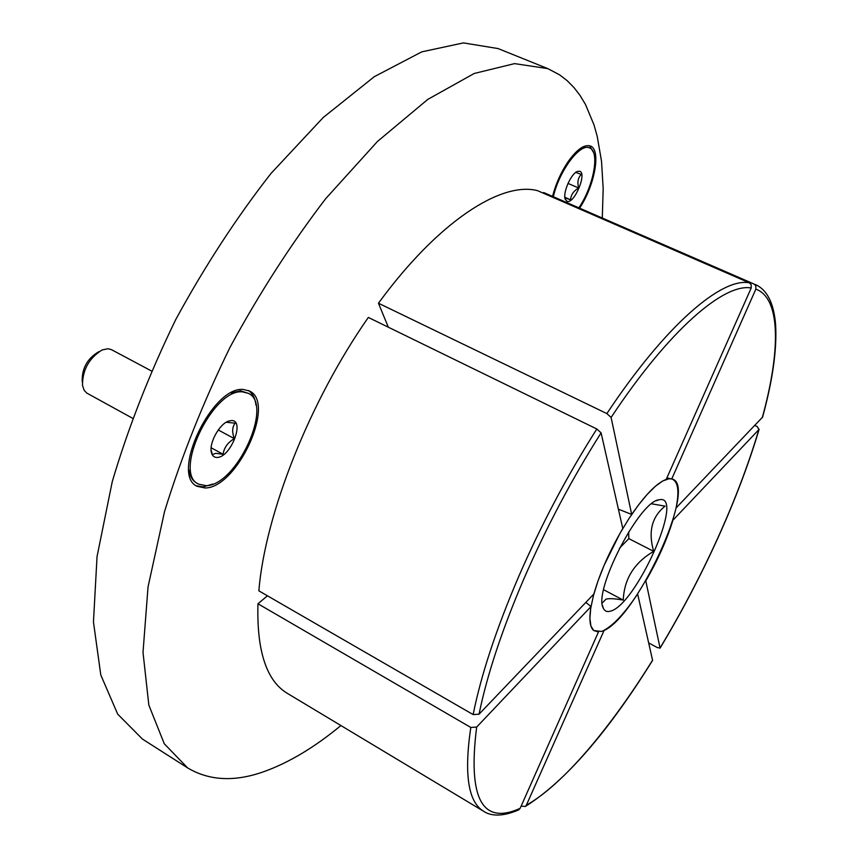 <?xml version="1.0" encoding="UTF-8"?>
<svg xmlns="http://www.w3.org/2000/svg" width="858" height="858" viewBox="0 0 858 858"><rect width="100%" height="100%" fill="white"/><g stroke="black" fill="none" stroke-linecap="round" stroke-linejoin="round"><path stroke-width="1.29" d="M187.602 767.889L142.46 739.081L117.707 714.156L100.794 674.989L93.458 621.975L97.04 556.617L112.259 481.638C128.11 428.045 149.303 373.97 175.815 319.423C204.826 266.173 236.54 217.524 270.967 173.488L323.166 117.557L374.292 76.684L421.718 51.877L463.417 42.9L498.09 48.574L547.758 68.597L514.564 63.621L474.184 73.488L427.831 99.367L377.456 141.473L325.632 198.745C291.259 243.704 259.384 293.232 230.008 347.34C203.024 402.67 181.21 457.389 164.564 511.475L148.037 586.926L143.007 652.391L148.852 705.147L164.275 743.757L187.602 767.889C209.213 780.759 234.566 782.035 263.674 771.728C288.76 762.773 314.511 747.382 340.905 725.546M602.305 217.996L603.174 188.631L601.522 161.272L597.211 136.347L594.015 124.936L585.499 104.504L580.147 95.592L574.066 87.655L567.235 80.727L559.663 74.882L547.758 68.597M473.133 714.575L479.043 714.199L593.875 593.993C599.86 573.09 609.491 551.265 622.79 528.507L601.093 432.85L596.825 428.989L368.329 317.439C309.502 401.49 265.058 514.564 258.848 590.84L473.133 714.575C481.07 675.085 496.117 629.386 518.296 577.488C540.926 525.343 567.106 475.847 596.825 428.989M754.879 425.461L757.324 426.608L758.88 429.611L672.908 520.227C666.848 539.95 657.807 560.156 645.795 580.866L660.049 648.005L657.4 647.608L648.755 642.974M248.434 390.529C252.627 393.339 255.158 398.262 256.006 405.276M212.902 484.041L203.153 486.883L196.278 485.746M243.447 389.5L249.463 391.012C276.394 402.681 237.162 488.052 205.137 487.988L197.243 486.357C169.841 475.042 212.376 385.585 243.447 389.5M552.541 196.353C555.877 183.623 561.143 171.965 568.318 161.358C577.08 149.249 584.427 144.133 590.379 146.01C601.329 149.635 594.819 185.36 579.622 208.129M589.467 145.71L593.521 152.467M753.978 283.998L543.65 192.524L753.978 283.998L755.801 285.735L755.855 289.135L671.739 478.957C678.077 481.252 679.515 490.926 676.061 507.979L762.59 417.106M543.361 193.211L543.65 192.524M652.595 660.37L637.633 593.961C625.053 612.784 613.91 624.849 604.193 630.19L526.372 805.179L525.332 806.477L521.138 806.102M518.264 810.07L520.141 808.354L598.466 631.96L593.682 630.523C589.821 627.177 588.931 619.176 591.012 606.552L476.662 727.069L470.795 727.455L257.947 603.764C256.66 651.136 266.538 681.048 287.569 693.5L483.794 811.378C468.221 802.284 463.888 774.302 470.795 727.455M257.947 603.764L267.439 595.806M585.842 602.402L591.012 606.552M388.32 327.198L378.453 303.228L606.863 413.588L611.1 417.449L631.692 514.457L618.404 509.159M631.692 514.457C645.441 494.573 656.938 482.882 666.216 479.408L751.211 287.998L751.158 284.577L749.324 282.818L537.494 190.648C501.169 181.145 438.041 221.664 378.453 303.228M151.351 370.913L111.465 349.656L108.076 348.723L102.07 349.978C88.985 358.204 82.454 370.002 82.497 385.371L84.159 390.293L86.765 393.071L132.411 418.168M231.102 392.91L240.497 390.808L248.305 393.318C273.949 404.418 236.518 485.81 206.038 485.671L198.563 484.116C172.479 473.337 212.913 388.234 242.524 391.881L248.305 393.318M82.282 382.024L82.186 380.448C82.143 368.254 87.312 358.891 97.715 352.37L99.11 351.598M231.37 420.549C245.452 419.755 230.566 457.797 217.02 457.443C214.092 457.475 212.216 455.802 211.39 452.423C208.816 443.264 219.434 423.916 228.55 421.106L231.37 420.549M226.19 422.254L235.199 423.176C232.153 426.887 231.874 432.046 234.363 438.653C227.863 442.353 224.099 447.554 223.08 454.279L215.712 453.324L212.409 454.633L211.089 450.042M218.264 429.965L234.363 438.653M211.132 447.758L223.08 454.279M198.563 484.116L196.568 483C192.868 480.898 190.401 477.048 189.168 471.46L188.878 469.916M669.015 478.775L662.902 480.888L655.512 486.164L647.146 494.444L638.159 505.405L628.935 518.607L619.905 533.483L604.053 565.454L597.962 581.08L593.468 595.527L590.744 608.15L589.896 618.425L590.905 625.965L593.682 630.523L601.179 631.434C633.998 623.938 699.377 483.751 671.739 478.957L669.015 478.775M659.738 499.656C685.285 494.809 635.403 606.145 610.167 611.207C606.82 612.14 604.493 611.046 603.185 607.925C593.189 590.926 639.21 501.555 658.858 499.817L659.738 499.656M651.576 503.818L665.1 506.134C651.812 516.773 648.005 531.842 653.71 551.362C634.341 562.612 624.184 578.86 623.251 600.096C614.757 598.594 609.008 598.273 606.005 599.152L602.219 603.013M628.614 531.992L628.839 538.642L653.71 551.362M628.839 538.642L619.401 548.273M603.614 589.736L623.251 600.096M581.585 147.63L587.966 147.276M553.346 196.707C559.105 170.967 580.008 142.943 589.446 147.887L589.585 147.951C600.139 151.426 593.629 186.186 578.882 207.808M579.676 171.246C587.269 173.155 574.206 204.29 567.095 201.34L565.304 199.421C562.408 193.35 570.967 173.552 577.413 171.439L579.676 171.246M575.6 172.361L581.22 174.388C577.97 177.928 577.123 182.475 578.689 188.02C573.605 190.905 570.902 194.82 570.591 199.796L564.929 197.919M567.985 183.419L578.689 188.02M564.854 197.297L570.591 199.796M601.093 432.85C571.857 479.032 546.085 527.799 523.755 579.139C501.876 630.244 486.979 675.257 479.043 714.199M660.049 648.005C681.241 612.751 700.428 576.211 717.61 538.406C734.77 500.557 748.53 464.296 758.88 429.611M762.258 417.739C780.619 351.061 781.016 298.305 755.855 289.135M476.662 727.069C467.685 798.444 482.175 825.535 520.141 808.354M526.372 805.179C562.848 784.759 610.285 728.281 652.638 660.113M606.863 413.588C665.679 324.935 721.696 277.391 749.324 282.818M751.211 287.998C724.023 282.947 668.961 330.083 611.1 417.449M759.137 429.214C748.744 464.028 734.941 500.407 717.738 538.341C700.514 576.233 681.284 612.859 660.038 648.198M762.526 417.331C772.672 380.309 777.037 349.442 775.621 324.742C773.841 302.992 767.02 289.564 755.158 284.47M518.908 809.77C500.461 817.91 489.307 815.164 483.794 811.378M652.638 660.306C607.571 732.711 565.132 781.434 525.332 806.477M211.089 450.257L211.39 452.423M226.555 422.039L228.55 421.106M602.466 605.287L603.185 607.925M656.295 500.772L658.858 499.817M666.87 477.927L671.106 478.828M587.827 147.211L589.585 147.951M565.036 198.509L565.304 199.421M576.555 171.868L577.413 171.439"/></g></svg>
